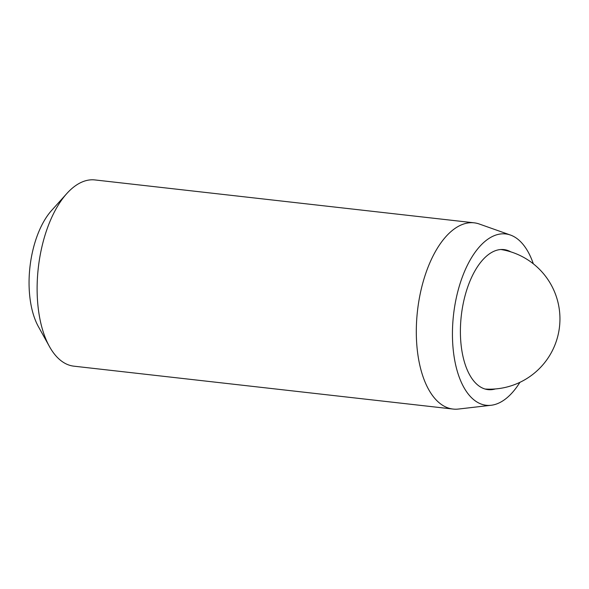 <?xml version="1.0" encoding="UTF-8"?>
<svg xmlns="http://www.w3.org/2000/svg" width="589" height="589" viewBox="0 0 589 589"><rect width="100%" height="100%" fill="white"/><g stroke="black" fill="none" stroke-linecap="round" stroke-linejoin="round"><path stroke-width="0.88" d="M495.334 388.946A70.474 34.913 -83.5 0 1 488.053 389.631A70.474 34.913 -83.5 0 1 461.084 344.727A70.474 34.913 -83.5 0 1 503.897 249.581A70.474 34.913 -83.5 0 1 510.84 251.871M519.925 382.327A86.215 42.717 -83.5 0 1 491.189 405.261A86.215 42.717 -83.5 0 1 453.287 350.345A86.215 42.717 -83.5 0 1 467.43 265.16A86.215 42.717 -83.5 0 1 510.442 235.04A86.215 42.717 -83.5 0 1 533.332 263.813M491.189 405.261L458.419 409.053A93.71 46.428 -83.5 0 1 453.088 409.06A93.71 46.428 -83.5 0 1 417.218 349.358A93.71 46.428 -83.5 0 1 474.152 222.826A93.71 46.428 -83.5 0 1 479.343 224.034L510.442 235.04M453.088 409.06L73.897 366.174A93.71 46.428 -83.5 0 1 49.461 346.56A93.71 46.428 -83.5 0 1 38.035 306.464A93.71 46.428 -83.5 0 1 66.763 193.597A93.71 46.428 -83.5 0 1 94.962 179.939L474.152 222.826M49.461 346.56L38.447 326.726A71.217 35.288 -83.5 0 1 29.759 296.252A71.217 35.288 -83.5 0 1 51.596 210.472L66.763 193.597M485.071 389.027A70.282 70.282 0 0 0 559.55 311.419A70.282 70.282 0 0 0 500.856 249.5"/></g></svg>
